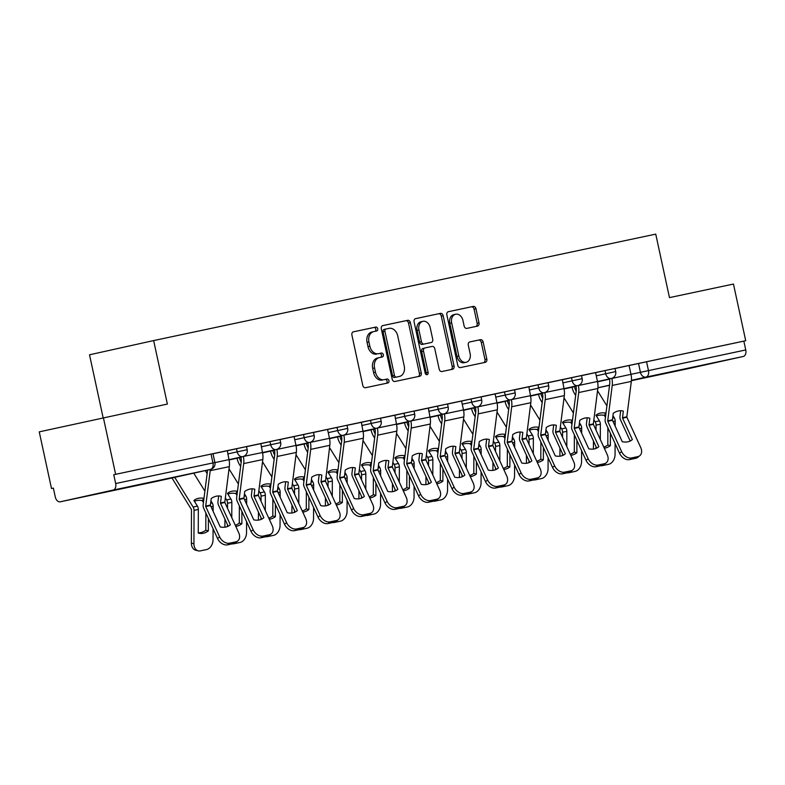 <?xml version="1.0" encoding="UTF-8"?>
<svg xmlns="http://www.w3.org/2000/svg" width="785" height="785" viewBox="0 0 785 785"><rect width="100%" height="100%" fill="white"/><g stroke="black" fill="none" stroke-linecap="round" stroke-linejoin="round"><path stroke-width="1.18" d="M377.703 328.719A2.002 1.511 77.5 0 0 375.799 327.08L353.407 331.829A2.855 2.159 77.5 0 0 353.387 331.829A2.855 2.159 77.5 0 0 351.906 335.067L362.778 385.376A2.855 2.159 77.5 0 0 365.496 387.721L387.888 382.972A2.002 1.511 77.5 0 0 387.898 382.972A2.002 1.511 77.5 0 0 388.938 380.705A2.002 1.511 77.5 0 0 387.044 379.057L384.14 379.675A9.145 6.898 77.5 0 1 375.465 372.159L374.563 367.969A9.145 6.898 77.5 0 1 379.322 357.607A9.145 6.898 77.5 0 1 379.371 357.597L382.266 356.979A2.002 1.511 77.5 0 0 382.275 356.979A2.002 1.511 77.5 0 0 383.325 354.712A2.002 1.511 77.5 0 0 381.422 353.064L378.527 353.682A9.145 6.898 77.5 0 1 369.843 346.165L368.94 341.975A9.145 6.898 77.5 0 1 373.699 331.613A9.145 6.898 77.5 0 1 373.748 331.604L376.653 330.985A2.002 1.511 77.5 0 0 376.663 330.985A2.002 1.511 77.5 0 0 377.703 328.719M374.975 331.349A2.002 1.511 77.5 0 0 375.829 329.131A2.002 1.511 77.5 0 0 373.935 327.492L353.171 331.888M386.21 383.325A2.002 1.511 77.5 0 0 387.074 381.117A2.002 1.511 77.5 0 0 385.17 379.469L384.14 379.675M380.588 357.332A2.002 1.511 77.5 0 0 381.451 355.124A2.002 1.511 77.5 0 0 379.557 353.486L378.527 353.682M134.569 485.64L97.782 493.677L134.569 485.64M698.081 366.163L661.294 374.2L698.081 366.163M477.506 326.118A2.855 2.159 77.5 0 0 477.515 326.118A2.855 2.159 77.5 0 0 479.007 322.88L475.955 308.76A2.855 2.159 77.5 0 0 473.247 306.415L448.372 311.694A2.855 2.159 77.5 0 0 448.353 311.694A2.855 2.159 77.5 0 0 446.861 314.932L457.743 365.241A2.855 2.159 77.5 0 0 460.452 367.586L485.326 362.317A2.855 2.159 77.5 0 0 485.346 362.307A2.855 2.159 77.5 0 0 486.828 359.069L483.148 342.024A2.855 2.159 77.5 0 0 480.43 339.679L469.783 341.936A2.855 2.159 77.5 0 0 469.773 341.936A2.855 2.159 77.5 0 0 468.282 345.174L470.117 353.633A7.654 5.76 77.5 0 1 466.133 362.287A7.654 5.76 77.5 0 1 458.832 356.017L451.669 322.9A7.654 5.76 77.5 0 1 455.653 314.236A7.654 5.76 77.5 0 1 462.954 320.506L464.141 326.03A2.855 2.159 77.5 0 0 466.859 328.375L477.506 326.118M51.496 488.515L53.37 488.123L51.496 488.515L39.25 431.858L167.372 404.069L153.644 340.572L655.74 234.126L669.468 297.613L733.465 284.052L745.711 340.71L113.756 474.719L115.67 483.54L214.904 462.512L213 453.691L211.037 454.083L212.951 462.914A5.829 3.827 -102 0 1 210.439 469.44L113.158 490.066A5.829 3.827 -102 0 0 115.67 483.54M103.375 417.64L115.63 474.297M410.398 322.664A2.855 2.159 77.5 0 0 407.69 320.319L382.815 325.589A2.855 2.159 77.5 0 0 382.795 325.589A2.855 2.159 77.5 0 0 381.304 328.827L392.186 379.135A2.855 2.159 77.5 0 0 394.894 381.49L419.769 376.211A2.855 2.159 77.5 0 0 419.789 376.211A2.855 2.159 77.5 0 0 421.27 372.973L410.398 322.664L408.524 323.077A2.855 2.159 77.5 0 0 405.816 320.731L382.58 325.657M415.589 318.641L440.463 313.362A2.855 2.159 77.5 0 1 443.172 315.717L454.054 366.016A2.855 2.159 77.5 0 1 452.562 369.264A2.855 2.159 77.5 0 0 452.562 369.264L441.906 371.521A2.855 2.159 77.5 0 1 439.188 369.176L434.782 348.766A2.855 2.159 77.5 0 0 432.064 346.421L425.009 347.922A2.855 2.159 77.5 0 0 424.989 347.922A2.855 2.159 77.5 0 0 423.507 351.16L428.1 372.404A2.002 1.511 77.5 0 1 427.05 374.671A2.002 1.511 77.5 0 1 425.146 373.022L414.087 321.879A2.855 2.159 77.5 0 1 415.579 318.641L415.589 318.641A2.855 2.159 77.5 0 0 415.579 318.641M615.028 368.528L638.529 363.484L640.432 372.316L745.75 349.953A5.829 3.827 78 0 1 743.238 356.478L690.329 368.204A5.829 3.827 78 0 1 690.309 368.214A5.829 3.827 78 0 1 690.29 368.214L631.405 380.696L690.309 368.214M103.12 417.698L89.519 354.791L153.644 340.572M745.711 340.71L743.846 341.122L745.75 349.953M53.37 488.103L55.274 496.934A5.829 3.827 -102 0 0 60.229 501.801L113.158 490.066M157.51 481.176A5.829 3.827 78 0 1 157.491 481.176A5.829 5.829 0 0 0 157.559 481.166A5.829 4.386 77.5 0 0 157.559 481.166A5.829 3.827 78 0 1 157.51 481.176L60.229 501.801A5.829 3.827 -102 0 0 60.249 501.792L210.439 469.44A5.829 4.386 77.5 0 0 210.468 469.43A5.829 5.829 0 0 0 214.904 462.512M214.923 462.6L228.975 459.617L227.356 450.727L213.01 453.769M243.34 456.468L262.475 452.513L260.865 443.623L246.519 446.665M294.748 439.747L314.177 435.508L313.5 432.378L280.019 439.561M328.248 432.643L347.676 428.404L346.999 425.274L313.519 432.457M343.85 435.155L362.984 431.2L361.365 422.31L347.019 425.352M377.349 428.051L396.484 424.106L394.865 415.216L380.519 418.248M410.849 420.956L429.984 417.002L428.365 408.112L414.019 411.154M462.257 404.226L481.686 399.997L481.009 396.867L447.528 404.049M495.757 397.122L515.186 392.892L514.509 389.762L481.028 396.945M511.349 399.643L530.483 395.689L528.874 386.799L514.528 389.841M544.849 392.539L563.983 388.585L562.374 379.695L548.028 382.737M596.266 375.819L615.685 371.58L615.008 368.45L581.528 375.632M562.089 379.783L571.519 377.693L572.196 380.823L582.185 378.684L581.508 375.554L571.519 377.693M528.58 386.887L538.019 384.797L538.696 387.927L548.686 385.788L548.009 382.658L538.019 384.797M428.08 408.2L437.52 406.11L438.197 409.24L448.186 407.101L447.509 403.961L437.52 406.11M394.58 415.304L404.02 413.214L404.697 416.344L414.686 414.195L414.009 411.065L404.02 413.214M361.08 422.409L370.51 420.309L371.187 423.449L381.176 421.3L380.499 418.17L370.51 420.309M260.571 443.711L270.011 441.621L270.688 444.752L280.677 442.612L280 439.482L270.011 441.621M227.071 450.816L236.511 448.726L237.188 451.856L247.177 449.717L246.5 446.587L236.511 448.726M743.846 341.122L638.529 363.484M113.756 474.719L211.037 454.083M373.66 331.623L371.884 332.016A9.145 6.898 77.5 0 0 371.835 332.026A9.145 6.898 77.5 0 0 367.066 342.388L368.94 341.975M376.653 354.094A9.145 6.898 77.5 0 1 367.979 346.587L367.066 342.388M379.273 357.617L377.497 358.009A9.145 6.898 77.5 0 0 377.457 358.019A9.145 6.898 77.5 0 0 372.689 368.381L374.563 367.969M382.275 380.087A9.145 6.898 77.5 0 1 373.591 372.571L372.689 368.381M418.13 376.564A2.855 2.159 77.5 0 0 419.406 373.385L408.524 323.077M384.1 329.425L385.965 329.013A2.002 1.511 77.5 0 0 385.965 329.013A2.002 1.511 77.5 0 0 384.925 331.28L394.472 375.436A2.002 1.511 77.5 0 0 396.366 377.085L399.428 376.437A9.145 6.898 77.5 0 0 399.477 376.427A9.145 6.898 77.5 0 0 404.236 366.055L397.71 335.872A9.145 6.898 77.5 0 0 389.036 328.365L384.11 329.425A2.002 1.511 77.5 0 0 384.1 329.425A2.002 1.511 77.5 0 0 383.051 331.692L384.925 331.28M397.652 376.829A9.145 6.898 77.5 0 1 397.602 376.839A9.145 6.898 77.5 0 1 397.553 376.849L394.502 377.497A2.002 1.511 77.5 0 1 392.598 375.848L383.051 331.692M415.363 318.71L440.463 313.362M450.914 369.607A2.855 2.159 77.5 0 0 452.18 366.438L441.307 316.129A2.855 2.159 77.5 0 0 438.589 313.784M423.125 348.334L423.135 348.334A2.855 2.159 77.5 0 0 423.125 348.334A2.855 2.159 77.5 0 0 421.633 351.572L426.226 372.816L428.1 372.404M426.019 374.435A2.002 1.511 77.5 0 0 426.226 372.816M430.2 327.6A7.654 5.76 77.5 0 0 422.909 321.33A7.654 5.76 77.5 0 0 418.925 329.994L421.447 341.661A2.855 2.159 77.5 0 0 424.165 344.007L431.22 342.505A2.855 2.159 77.5 0 0 431.24 342.505A2.855 2.159 77.5 0 0 432.721 339.267L430.2 327.6M422.909 321.33L421.035 321.742A7.654 5.76 77.5 0 0 417.061 330.406L418.925 329.994M429.385 342.917A2.855 2.159 77.5 0 1 429.366 342.917A2.855 2.159 77.5 0 1 429.356 342.927L422.291 344.419A2.855 2.159 77.5 0 1 419.582 342.074L417.061 330.406M455.653 314.236L453.789 314.648A7.654 5.76 77.5 0 0 449.805 323.312L451.669 322.9M466.133 362.287L464.259 362.709A7.654 5.76 77.5 0 1 456.968 356.429L449.805 323.312M483.688 362.66A2.855 2.159 77.5 0 0 484.963 359.481L481.274 342.437A2.855 2.159 77.5 0 0 478.565 340.091L469.558 341.995M475.867 326.472A2.855 2.159 77.5 0 0 477.133 323.292L474.081 309.182A2.855 2.159 77.5 0 0 471.373 306.827L448.137 311.753M205.856 512.978L205.798 530.228L208.359 530.895A18.065 12.933 104.5 0 1 198.831 533.201A18.065 12.933 104.5 0 1 198.262 533.035L198.34 509.455A4.367 2.875 -102 0 0 198.193 508.072A4.367 2.875 -102 0 0 197.418 506.119L193.924 500.487A18.065 11.932 -141.8 0 1 198.311 498.357A18.065 11.932 -141.8 0 1 203.972 498.338M194.415 501.281A18.065 11.932 -141.8 0 1 196.554 500.585A18.065 11.932 -141.8 0 1 202.265 500.585L203.963 498.436M172.013 477.957A14.562 9.577 -102 0 0 172.621 479.017L191.462 509.524L191.373 543.083L193.934 543.75A8.743 6.26 104.5 0 0 198.183 550.844A8.743 6.26 104.5 0 0 200.352 550.874L206.583 549.559A8.743 6.26 104.5 0 0 213.049 539.697L213.078 528.756M174.741 477.358L193.12 507.031A4.367 2.875 78 0 1 193.895 508.984A4.367 2.875 78 0 1 194.042 510.368L193.934 543.75M210.929 500.869L212.235 502.979A4.367 2.875 78 0 1 213.01 504.932A4.367 2.875 78 0 1 213.157 506.315L213.137 511.408M208.359 530.895L208.398 518.522M202.265 500.585L203.443 502.478M193.748 473.139L204.895 491.135M198.183 550.844L195.632 550.177A8.743 6.26 -75.5 0 1 191.373 543.083M198.262 532.829A18.065 12.933 104.5 0 0 205.798 530.228M230.348 524.792L220.487 503.234L221.321 496.365A18.065 12.011 117 0 0 216.434 496.179A18.065 12.011 117 0 0 211.224 498.504L210.4 505.373L220.251 526.931A18.065 12.884 -129.4 0 0 230.015 525.077A18.065 12.884 -129.4 0 0 230.348 524.792L229.662 525.351M228.975 459.617A14.562 9.577 78 0 1 229.318 466.633L224.785 502.322L238.718 532.779A8.743 6.231 50.6 0 1 237.816 540.894A8.743 6.231 50.6 0 1 235.804 541.846L229.573 543.171L227.522 544.849L233.753 543.534L235.804 541.846M228.19 526.244L218.495 505.089A4.367 2.875 78 0 1 218.063 503.764A4.367 2.875 78 0 1 217.955 501.664L218.691 495.943M210.321 469.469A14.562 9.577 78 0 1 210.203 470.686L205.67 506.374L219.604 536.832A8.743 6.231 50.6 0 0 229.573 543.171M207.593 470.068L203.138 504.804A4.367 2.875 -102 0 0 203.246 506.914A4.367 2.875 -102 0 0 203.678 508.229L217.553 538.51L219.604 536.832M227.522 544.849A8.743 6.231 -129.4 0 1 217.553 538.51M237.816 540.894L235.765 542.582A8.743 6.231 -129.4 0 1 233.753 543.534M231.791 517.658L231.84 502.351A4.367 2.875 -102 0 0 231.693 500.967A4.367 2.875 -102 0 0 230.918 499.015L227.434 493.392A18.065 11.932 -141.8 0 1 231.81 491.253A18.065 11.932 -141.8 0 1 237.472 491.243M227.915 494.177A18.065 11.932 -141.8 0 1 230.054 493.48A18.065 11.932 -141.8 0 1 235.765 493.48L237.462 491.332M224.775 502.017L224.981 502.802M225.315 497.818L226.62 499.927A4.367 2.875 78 0 1 227.395 501.88A4.367 2.875 78 0 1 227.542 503.263L227.522 508.356M244.429 493.765L245.734 495.875A4.367 2.875 78 0 1 246.51 497.827A4.367 2.875 78 0 1 246.657 499.211L246.637 504.304M239.356 505.874L239.297 523.124L241.858 523.791L241.898 511.418M235.765 493.48L236.942 495.374M205.366 470.568A14.562 9.577 -102 0 0 206.121 471.913L207.152 473.561M229.024 468.9L238.395 484.031M246.588 521.652L246.549 532.593A8.743 6.26 104.5 0 1 240.082 542.455L233.851 543.779A8.743 6.26 104.5 0 1 232.262 543.848M235.765 526.333A18.065 12.933 104.5 0 0 241.858 523.791M227.473 524.684L227.473 526.568M224.932 519.14L224.902 527.206M235.264 525.243A18.065 12.933 104.5 0 0 239.297 523.124M265.291 510.554L265.34 495.257A4.367 2.875 -102 0 0 265.193 493.863A4.367 2.875 -102 0 0 264.417 491.91L260.934 486.288A18.065 11.932 -141.8 0 1 265.32 484.149A18.065 11.932 -141.8 0 1 270.972 484.139M261.415 487.073A18.065 11.932 -141.8 0 1 263.554 486.376A18.065 11.932 -141.8 0 1 269.265 486.376L270.962 484.227M258.275 494.913L258.481 495.698M258.814 490.713L260.12 492.823A4.367 2.875 78 0 1 260.895 494.776A4.367 2.875 78 0 1 261.042 496.159L261.032 501.252M277.929 486.661L279.234 488.77A4.367 2.875 78 0 1 280.01 490.723A4.367 2.875 78 0 1 280.157 492.107L280.137 497.199M272.856 498.769L272.797 516.02L275.358 516.687L275.398 504.323M269.265 486.376L270.442 488.28M237.031 458.224L237.041 458.293A14.562 9.577 -102 0 0 239.621 464.808L240.652 466.457M262.524 461.796L271.895 476.927M280.088 514.558L280.049 525.489A8.743 6.26 104.5 0 1 273.582 535.35L267.351 536.675A8.743 6.26 104.5 0 1 265.762 536.744M269.265 519.238A18.065 12.933 104.5 0 0 275.358 516.687M260.973 517.59L260.973 519.464M258.432 512.036L258.402 520.102M268.764 518.139A18.065 12.933 104.5 0 0 272.797 516.02M239.454 457.684L239.474 457.753A10.774 7.085 -102 0 0 241.191 462.247M263.848 517.688L254.046 496.306L254.821 489.261A18.065 12.011 117 0 0 249.934 489.075A18.065 12.011 117 0 0 244.734 491.4L243.899 498.269L253.751 519.827A18.065 12.884 -129.4 0 0 263.515 517.972A18.065 12.884 -129.4 0 0 263.848 517.688L263.161 518.247M262.475 452.513A14.562 9.577 78 0 1 262.818 459.529L258.285 495.217L272.218 525.675A8.743 6.231 50.6 0 1 271.325 533.79A8.743 6.231 50.6 0 1 269.304 534.742L263.073 536.067L261.022 537.754L267.253 536.43L269.304 534.742M261.69 519.15L251.995 497.984A4.367 2.875 78 0 1 251.563 496.67A4.367 2.875 78 0 1 251.455 494.56L252.191 488.839M243.36 456.566A14.562 9.577 78 0 1 243.703 463.582L239.17 499.27L253.104 529.728A8.743 6.231 50.6 0 0 263.073 536.067M240.916 457.037L240.936 457.105A10.774 7.085 78 0 1 241.181 462.296L236.638 497.7A4.367 2.875 -102 0 0 236.746 499.81A4.367 2.875 -102 0 0 237.178 501.134L251.053 531.406L253.104 529.728M261.022 537.754A8.743 6.231 -129.4 0 1 251.053 531.406M271.325 533.79L269.275 535.478A8.743 6.231 -129.4 0 1 267.253 536.43M297.348 510.584L287.496 489.026L288.321 482.157A18.065 12.011 117 0 0 283.434 481.98A18.065 12.011 117 0 0 278.233 484.296L277.399 491.165L287.251 512.723A18.065 12.884 -129.4 0 0 297.015 510.878A18.065 12.884 -129.4 0 0 297.348 510.584L296.671 511.143M294.071 436.588L295.974 445.409A14.562 9.577 78 0 1 296.318 452.425L291.784 488.113L305.718 518.571A8.743 6.231 50.6 0 1 304.825 526.686A8.743 6.231 50.6 0 1 302.804 527.638L296.573 528.962L294.522 530.65L300.753 529.326L302.804 527.638M295.189 512.046L285.504 490.88A4.367 2.875 78 0 1 285.063 489.565A4.367 2.875 78 0 1 284.965 487.456L285.691 481.745M276.84 449.363L276.86 449.462A14.562 9.577 78 0 1 277.203 456.477L272.68 492.166L286.603 522.624A8.743 6.231 50.6 0 0 296.573 528.962M274.416 449.933L274.436 450.001A10.774 7.085 78 0 1 274.681 455.192L270.138 490.596A4.367 2.875 -102 0 0 270.246 492.705A4.367 2.875 -102 0 0 270.678 494.03L284.553 524.311L286.603 522.624M294.522 530.65A8.743 6.231 -129.4 0 1 284.553 524.311M304.825 526.686L302.774 528.374A8.743 6.231 -129.4 0 1 300.753 529.326M298.791 503.45L298.84 488.152A4.367 2.875 -102 0 0 298.692 486.759A4.367 2.875 -102 0 0 297.917 484.806L294.434 479.184A18.065 11.932 -141.8 0 1 298.82 477.045A18.065 11.932 -141.8 0 1 304.472 477.035M294.915 479.969A18.065 11.932 -141.8 0 1 297.064 479.282A18.065 11.932 -141.8 0 1 302.765 479.272L304.462 477.123M287.477 488.741L291.775 487.828L291.991 488.594M292.314 483.609L293.619 485.719A4.367 2.875 78 0 1 294.395 487.671A4.367 2.875 78 0 1 294.542 489.065L294.532 494.148M311.429 479.557L312.734 481.666A4.367 2.875 78 0 1 313.509 483.619A4.367 2.875 78 0 1 313.657 485.012L313.647 490.095M306.356 491.665L306.297 508.925L308.858 509.583L308.897 497.219M302.765 479.272L303.942 481.176M270.531 451.12L270.54 451.189A14.562 9.577 -102 0 0 273.131 457.704L274.151 459.353M296.024 454.692L305.394 469.822M313.588 507.453L313.549 518.385A8.743 6.26 104.5 0 1 307.082 528.246L300.851 529.571A8.743 6.26 104.5 0 1 299.262 529.639M302.765 512.134A18.065 12.933 104.5 0 0 308.858 509.583M294.473 510.486L294.473 512.36M291.932 504.932L291.912 512.997M302.264 511.035A18.065 12.933 104.5 0 0 306.297 508.925M272.954 450.58L272.974 450.649A10.774 7.085 -102 0 0 274.691 455.143M332.29 496.346L332.34 481.048A4.367 2.875 -102 0 0 332.192 479.664A4.367 2.875 -102 0 0 331.417 477.702L327.934 472.079A18.065 11.932 -141.8 0 1 332.32 469.94A18.065 11.932 -141.8 0 1 337.972 469.93M328.424 472.864A18.065 11.932 -141.8 0 1 330.563 472.177A18.065 11.932 -141.8 0 1 336.265 472.168L337.962 470.019M327.571 429.483L329.474 438.305A14.562 9.577 78 0 1 329.818 445.321L325.49 481.49M325.814 476.505L327.119 478.614A4.367 2.875 78 0 1 327.904 480.567A4.367 2.875 78 0 1 328.051 481.961L328.032 487.043M344.929 472.452L346.234 474.562A4.367 2.875 78 0 1 347.009 476.515A4.367 2.875 78 0 1 347.156 477.908L347.147 482.991M339.856 484.561L339.797 501.821L342.358 502.478L342.397 490.115M336.265 472.168L337.442 474.071M304.03 444.016L304.04 444.084A14.562 9.577 -102 0 0 306.631 450.6L307.651 452.258M329.523 447.587L338.904 462.718M347.088 500.349L347.058 511.28A8.743 6.26 104.5 0 1 340.582 521.142L334.351 522.467A8.743 6.26 104.5 0 1 332.762 522.545M336.274 505.03A18.065 12.933 104.5 0 0 342.358 502.478M327.983 503.381L327.973 505.255M325.432 497.827L325.412 505.893M335.764 503.931A18.065 12.933 104.5 0 0 339.797 501.821M306.464 443.486L306.474 443.545A10.774 7.085 -102 0 0 308.191 448.049M365.79 489.241L365.839 473.944A4.367 2.875 -102 0 0 365.692 472.56A4.367 2.875 -102 0 0 364.917 470.598L361.434 464.975A18.065 11.932 -141.8 0 1 365.82 462.836A18.065 11.932 -141.8 0 1 371.472 462.826M361.924 465.76A18.065 11.932 -141.8 0 1 364.063 465.073A18.065 11.932 -141.8 0 1 369.774 465.073L371.462 462.914M358.784 473.61L358.99 474.385M359.324 469.401L360.629 471.51A4.367 2.875 78 0 1 361.404 473.463A4.367 2.875 78 0 1 361.551 474.856L361.532 479.939M378.429 465.348L379.734 467.458A4.367 2.875 78 0 1 380.509 469.42A4.367 2.875 78 0 1 380.666 470.804L380.647 475.887M373.356 477.457L373.307 494.717L375.858 495.374L375.897 483.01M369.774 465.073L370.942 466.967M337.53 436.921L337.55 436.98A14.562 9.577 -102 0 0 340.131 443.496L341.151 445.154M363.033 440.483L372.404 455.614M380.588 493.245L380.558 504.186A8.743 6.26 104.5 0 1 374.082 514.047L367.861 515.362A8.743 6.26 104.5 0 1 366.261 515.441M369.774 497.925A18.065 12.933 104.5 0 0 375.858 495.374M361.483 496.277L361.473 498.151M358.941 490.723L358.912 498.799M369.264 496.826A18.065 12.933 104.5 0 0 373.307 494.717M339.964 436.382L339.974 436.44A10.774 7.085 -102 0 0 341.691 440.944M330.848 503.479L320.996 481.921L321.83 475.053A18.065 12.011 117 0 0 316.944 474.876A18.065 12.011 117 0 0 311.733 477.192L310.899 484.06L320.761 505.618A18.065 12.884 -129.4 0 0 330.514 503.774A18.065 12.884 -129.4 0 0 330.848 503.479L330.171 504.039M320.977 481.637L325.275 480.734L339.218 511.467A8.743 6.231 50.6 0 1 338.325 519.582A8.743 6.231 50.6 0 1 336.304 520.543L330.083 521.858L328.032 523.546L334.253 522.221L336.304 520.543M328.689 504.941L319.004 483.786A4.367 2.875 78 0 1 318.563 482.461A4.367 2.875 78 0 1 318.465 480.351L319.191 474.64M310.34 442.259L310.369 442.357A14.562 9.577 78 0 1 310.703 449.373L306.179 485.061L320.103 515.519A8.743 6.231 50.6 0 0 330.083 521.858M307.916 442.828L307.936 442.897A10.774 7.085 78 0 1 308.191 448.088L303.648 483.501A4.367 2.875 -102 0 0 303.746 485.601A4.367 2.875 -102 0 0 304.188 486.926L318.053 517.207L320.103 515.519M328.032 523.546A8.743 6.231 -129.4 0 1 318.053 517.207M338.325 519.582L336.274 521.269A8.743 6.231 -129.4 0 1 334.253 522.221M364.348 496.375L354.496 474.817L355.33 467.948A18.065 12.011 117 0 0 350.444 467.772A18.065 12.011 117 0 0 345.233 470.087L344.399 476.956L354.261 498.524A18.065 12.884 -129.4 0 0 364.014 496.67A18.065 12.884 -129.4 0 0 364.348 496.375L363.671 496.934M362.984 431.2A14.562 9.577 78 0 1 363.318 438.216L358.794 473.904L372.718 504.362A8.743 6.231 50.6 0 1 371.825 512.487A8.743 6.231 50.6 0 1 369.804 513.439L363.583 514.754L361.532 516.442L367.753 515.117L369.804 513.439M362.199 497.837L352.504 476.681A4.367 2.875 78 0 1 352.063 475.357A4.367 2.875 78 0 1 351.965 473.257L352.7 467.536M343.869 435.253A14.562 9.577 78 0 1 344.203 442.269L339.679 477.957L353.603 508.415A8.743 6.231 50.6 0 0 363.583 514.754M341.426 435.734L341.436 435.793A10.774 7.085 78 0 1 341.691 440.984L337.148 476.397A4.367 2.875 -102 0 0 337.246 478.497A4.367 2.875 -102 0 0 337.687 479.821L351.552 510.103L353.603 508.415M361.532 516.442A8.743 6.231 -129.4 0 1 351.552 510.103M371.825 512.487L369.774 514.165A8.743 6.231 -129.4 0 1 367.753 515.117M397.848 489.281L387.996 467.713L388.83 460.844A18.065 12.011 117 0 0 383.943 460.667A18.065 12.011 117 0 0 378.733 462.983L377.958 470.029L387.761 491.42A18.065 12.884 -129.4 0 0 397.514 489.565A18.065 12.884 -129.4 0 0 397.848 489.281L397.171 489.84M396.484 424.106A14.562 9.577 78 0 1 396.817 431.112L392.294 466.8L406.218 497.258A8.743 6.231 50.6 0 1 405.325 505.383A8.743 6.231 50.6 0 1 403.313 506.335L397.082 507.65L395.032 509.337L401.263 508.023L403.313 506.335M395.699 490.733L386.004 469.577A4.367 2.875 78 0 1 385.563 468.252A4.367 2.875 78 0 1 385.464 466.153L386.2 460.432M377.369 428.159A14.562 9.577 78 0 1 377.713 435.165L373.179 470.853L387.113 501.311A8.743 6.231 50.6 0 0 397.082 507.65M374.926 428.63L374.936 428.688A10.774 7.085 78 0 1 375.191 433.879L370.648 469.293A4.367 2.875 -102 0 0 370.746 471.392A4.367 2.875 -102 0 0 371.187 472.717L385.062 502.999L387.113 501.311M395.032 509.337A8.743 6.231 -129.4 0 1 385.062 502.999M405.325 505.383L403.274 507.061A8.743 6.231 -129.4 0 1 401.263 508.023M399.3 482.147L399.349 466.839A4.367 2.875 -102 0 0 399.202 465.456A4.367 2.875 -102 0 0 398.417 463.503L394.933 457.871A18.065 11.932 -141.8 0 1 399.32 455.732A18.065 11.932 -141.8 0 1 404.981 455.722M395.424 458.656A18.065 11.932 -141.8 0 1 397.563 457.969A18.065 11.932 -141.8 0 1 403.274 457.969L404.962 455.81M392.284 466.506L392.49 467.291M392.824 462.306L394.129 464.406A4.367 2.875 78 0 1 394.904 466.368A4.367 2.875 78 0 1 395.051 467.752L395.032 472.835M411.929 458.254L413.244 460.353A4.367 2.875 78 0 1 414.019 462.316A4.367 2.875 78 0 1 414.166 463.7L414.146 468.782M406.856 470.352L406.807 487.613L409.368 488.28L409.407 475.906M403.274 457.969L404.442 459.863M371.03 429.817L371.05 429.886A14.562 9.577 -102 0 0 373.631 436.401L374.651 438.05M396.533 433.379L405.904 448.51M414.087 486.141L414.058 497.082A8.743 6.26 104.5 0 1 407.582 506.943L401.361 508.258A8.743 6.26 104.5 0 1 399.771 508.337M403.274 490.821A18.065 12.933 104.5 0 0 409.368 488.28M394.983 489.173L394.973 491.047M392.441 483.619L392.412 491.695M402.774 489.722A18.065 12.933 104.5 0 0 406.807 487.613M373.464 429.277L373.474 429.346A10.774 7.085 -102 0 0 375.191 433.84M431.358 482.176L421.496 460.609L422.33 453.74A18.065 12.011 117 0 0 417.443 453.563A18.065 12.011 117 0 0 412.233 455.889L411.409 462.748L421.26 484.316A18.065 12.884 -129.4 0 0 431.024 482.461A18.065 12.884 -129.4 0 0 431.358 482.176L430.671 482.736M429.984 417.002A14.562 9.577 78 0 1 430.317 424.008L425.794 459.696L439.728 490.154A8.743 6.231 50.6 0 1 438.825 498.279A8.743 6.231 50.6 0 1 436.813 499.231L430.582 500.555L428.531 502.233L434.762 500.918L436.813 499.231M429.199 483.629L419.504 462.473A4.367 2.875 78 0 1 419.072 461.148A4.367 2.875 78 0 1 418.964 459.048L419.7 453.328M410.869 421.054A14.562 9.577 78 0 1 411.212 428.06L406.679 463.749L420.613 494.207A8.743 6.231 50.6 0 0 430.582 500.555M408.426 421.525L408.435 421.594A10.774 7.085 78 0 1 408.691 426.785L404.147 462.188A4.367 2.875 -102 0 0 404.246 464.288A4.367 2.875 -102 0 0 404.687 465.613L418.562 495.894L420.613 494.207M428.531 502.233A8.743 6.231 -129.4 0 1 418.562 495.894M438.825 498.279L436.774 499.966A8.743 6.231 -129.4 0 1 434.762 500.918M432.8 475.043L432.849 459.735A4.367 2.875 -102 0 0 432.702 458.352A4.367 2.875 -102 0 0 431.927 456.399L428.433 450.767A18.065 11.932 -141.8 0 1 432.82 448.627A18.065 11.932 -141.8 0 1 438.481 448.618M428.924 451.552A18.065 11.932 -141.8 0 1 431.063 450.865A18.065 11.932 -141.8 0 1 436.774 450.865L438.472 448.716M421.486 460.334L425.784 459.421L425.99 460.187M426.324 455.202L427.629 457.312A4.367 2.875 78 0 1 428.404 459.264A4.367 2.875 78 0 1 428.551 460.648L428.531 465.731M445.438 451.149L446.743 453.259A4.367 2.875 78 0 1 447.519 455.212A4.367 2.875 78 0 1 447.666 456.595L447.646 461.678M440.365 463.248L440.307 480.508L442.868 481.176L442.907 468.802M436.774 450.865L437.951 452.759M404.53 422.713L404.55 422.781A14.562 9.577 -102 0 0 407.13 429.297L408.161 430.945M430.033 426.284L439.404 441.405M447.597 479.036L447.558 489.977A8.743 6.26 104.5 0 1 441.091 499.839L434.861 501.154A8.743 6.26 104.5 0 1 433.271 501.232M436.774 483.717A18.065 12.933 104.5 0 0 442.868 481.176M428.482 482.068L428.473 483.943M425.941 476.515L425.912 484.59M436.274 482.618A18.065 12.933 104.5 0 0 440.307 480.508M406.964 422.173L406.973 422.242A10.774 7.085 -102 0 0 408.7 426.736M464.857 475.072L454.996 453.504L455.83 446.645A18.065 12.011 117 0 0 450.943 446.459A18.065 12.011 117 0 0 445.743 448.784L444.909 455.653L454.76 477.211A18.065 12.884 -129.4 0 0 464.524 475.357A18.065 12.884 -129.4 0 0 464.857 475.072L464.171 475.632M461.57 401.066L463.484 409.898A14.562 9.577 78 0 1 463.827 416.913L459.294 452.602L473.227 483.06A8.743 6.231 50.6 0 1 472.325 491.174A8.743 6.231 50.6 0 1 470.313 492.126L464.082 493.451L462.031 495.129L468.262 493.814L470.313 492.126M462.699 476.524L453.004 455.369A4.367 2.875 78 0 1 452.572 454.044A4.367 2.875 78 0 1 452.464 451.944L453.2 446.223M444.349 413.852L444.369 413.95A14.562 9.577 78 0 1 444.712 420.966L440.179 456.654L454.113 487.112A8.743 6.231 50.6 0 0 464.082 493.451M441.926 414.421L441.935 414.49A10.774 7.085 78 0 1 442.19 419.681L437.647 455.084A4.367 2.875 -102 0 0 437.755 457.194A4.367 2.875 -102 0 0 438.187 458.509L452.062 488.79L454.113 487.112M462.031 495.129A8.743 6.231 -129.4 0 1 452.062 488.79M472.325 491.174L470.274 492.862A8.743 6.231 -129.4 0 1 468.262 493.814M466.3 467.938L466.349 452.631A4.367 2.875 -102 0 0 466.202 451.247A4.367 2.875 -102 0 0 465.426 449.295L461.943 443.662A18.065 11.932 -141.8 0 1 466.319 441.533A18.065 11.932 -141.8 0 1 471.981 441.513M462.424 444.457A18.065 11.932 -141.8 0 1 464.563 443.76A18.065 11.932 -141.8 0 1 470.274 443.76L471.971 441.612M454.986 453.23L459.284 452.317L459.49 453.082M459.824 448.098L461.129 450.207A4.367 2.875 78 0 1 461.904 452.16A4.367 2.875 78 0 1 462.051 453.544L462.041 458.636M478.938 444.045L480.243 446.155A4.367 2.875 78 0 1 481.019 448.107A4.367 2.875 78 0 1 481.166 449.491L481.146 454.584M473.865 456.154L473.806 473.404L476.367 474.071L476.407 461.698M470.274 443.76L471.451 445.654M438.03 415.608L438.05 415.677A14.562 9.577 -102 0 0 440.63 422.193L441.661 423.841M463.533 419.18L472.904 434.311M481.097 471.932L481.058 482.873A8.743 6.26 104.5 0 1 474.591 492.735L468.36 494.059A8.743 6.26 104.5 0 1 466.771 494.128M470.274 476.613A18.065 12.933 104.5 0 0 476.367 474.071M461.982 474.964L461.982 476.848M459.441 469.41L459.411 477.486M469.773 475.524A18.065 12.933 104.5 0 0 473.806 473.404M440.463 415.069L440.483 415.137A10.774 7.085 -102 0 0 442.2 419.632M498.357 467.968L488.505 446.41L489.33 439.541A18.065 12.011 117 0 0 484.443 439.355A18.065 12.011 117 0 0 479.242 441.68L478.408 448.549L488.26 470.107A18.065 12.884 -129.4 0 0 498.024 468.252A18.065 12.884 -129.4 0 0 498.357 467.968L497.67 468.527M495.08 393.962L496.983 402.793A14.562 9.577 78 0 1 497.327 409.809L492.794 445.497L506.727 475.955A8.743 6.231 50.6 0 1 505.834 484.07A8.743 6.231 50.6 0 1 503.813 485.022L497.582 486.347L495.531 488.034L501.762 486.71L503.813 485.022M496.198 469.42L486.504 448.264A4.367 2.875 78 0 1 486.072 446.94A4.367 2.875 78 0 1 485.974 444.84L486.7 439.119M477.849 406.748L477.869 406.846A14.562 9.577 78 0 1 478.212 413.862L473.679 449.55L487.613 480.008A8.743 6.231 50.6 0 0 497.582 486.347M475.425 407.317L475.445 407.386A10.774 7.085 78 0 1 475.69 412.576L471.147 447.98A4.367 2.875 -102 0 0 471.255 450.09A4.367 2.875 -102 0 0 471.687 451.404L485.562 481.686L487.613 480.008M495.531 488.034A8.743 6.231 -129.4 0 1 485.562 481.686M505.834 484.07L503.784 485.758A8.743 6.231 -129.4 0 1 501.762 486.71M499.8 460.834L499.849 445.537A4.367 2.875 -102 0 0 499.702 444.143A4.367 2.875 -102 0 0 498.926 442.19L495.443 436.568A18.065 11.932 -141.8 0 1 499.829 434.429A18.065 11.932 -141.8 0 1 505.481 434.419M495.924 437.353A18.065 11.932 -141.8 0 1 498.063 436.656A18.065 11.932 -141.8 0 1 503.774 436.656L505.471 434.507M488.486 446.125L492.784 445.213L493 445.978M493.323 440.993L494.628 443.103A4.367 2.875 78 0 1 495.404 445.056A4.367 2.875 78 0 1 495.551 446.439L495.541 451.532M512.438 436.941L513.743 439.05A4.367 2.875 78 0 1 514.518 441.003A4.367 2.875 78 0 1 514.666 442.387L514.656 447.479M507.365 449.049L507.306 466.3L509.867 466.967L509.907 454.593M503.774 436.656L504.951 438.55M471.54 408.504L471.549 408.573A14.562 9.577 -102 0 0 474.14 415.088L475.161 416.737M497.033 412.076L506.404 427.207M514.597 464.838L514.558 475.769A8.743 6.26 104.5 0 1 508.091 485.63L501.86 486.955A8.743 6.26 104.5 0 1 500.271 487.024M503.774 469.508A18.065 12.933 104.5 0 0 509.867 466.967M495.482 467.86L495.482 469.744M492.941 462.316L492.921 470.382M503.273 468.419A18.065 12.933 104.5 0 0 507.306 466.3M473.963 407.964L473.983 408.033A10.774 7.085 -102 0 0 475.7 412.527M531.857 460.864L522.005 439.306L522.83 432.437A18.065 12.011 117 0 0 517.943 432.25A18.065 12.011 117 0 0 512.742 434.576L511.908 441.445L521.76 463.003A18.065 12.884 -129.4 0 0 531.523 461.148A18.065 12.884 -129.4 0 0 531.857 460.864L531.18 461.423M530.483 395.689A14.562 9.577 78 0 1 530.827 402.705L526.293 438.393L540.227 468.851A8.743 6.231 50.6 0 1 539.334 476.966A8.743 6.231 50.6 0 1 537.313 477.918L531.092 479.242L529.031 480.93L535.262 479.606L537.313 477.918M529.698 462.326L520.013 441.16A4.367 2.875 78 0 1 519.572 439.845A4.367 2.875 78 0 1 519.474 437.736L520.2 432.015M511.369 399.742A14.562 9.577 78 0 1 511.712 406.758L507.188 442.446L521.112 472.904A8.743 6.231 50.6 0 0 531.092 479.242M508.925 400.213L508.945 400.281A10.774 7.085 78 0 1 509.19 405.472L504.657 440.876A4.367 2.875 -102 0 0 504.755 442.985A4.367 2.875 -102 0 0 505.197 444.31L519.062 474.582L521.112 472.904M529.031 480.93A8.743 6.231 -129.4 0 1 519.062 474.582M539.334 476.966L537.283 478.654A8.743 6.231 -129.4 0 1 535.262 479.606M533.3 453.73L533.349 438.432A4.367 2.875 -102 0 0 533.201 437.039A4.367 2.875 -102 0 0 532.426 435.086L528.943 429.464A18.065 11.932 -141.8 0 1 533.329 427.325A18.065 11.932 -141.8 0 1 538.981 427.315M529.424 430.249A18.065 11.932 -141.8 0 1 531.573 429.552A18.065 11.932 -141.8 0 1 537.274 429.552L538.971 427.403M526.284 438.089L526.499 438.874M526.823 433.889L528.128 435.999A4.367 2.875 78 0 1 528.904 437.951A4.367 2.875 78 0 1 529.061 439.335L529.041 444.428M545.938 429.837L547.243 431.946A4.367 2.875 78 0 1 548.018 433.899A4.367 2.875 78 0 1 548.165 435.283L548.156 440.375M540.865 441.945L540.806 459.205L543.367 459.863L543.406 447.499M537.274 429.552L538.451 431.456M505.04 401.4L505.049 401.469A14.562 9.577 -102 0 0 507.64 407.984L508.66 409.633M530.532 404.972L539.903 420.103M548.097 457.733L548.058 468.665A8.743 6.26 104.5 0 1 541.591 478.526L535.36 479.851A8.743 6.26 104.5 0 1 533.771 479.92M537.274 462.414A18.065 12.933 104.5 0 0 543.367 459.863M528.992 460.766L528.982 462.64M526.441 455.212L526.421 463.278M536.773 461.315A18.065 12.933 104.5 0 0 540.806 459.205M507.463 400.86L507.483 400.929A10.774 7.085 -102 0 0 509.2 405.423M565.357 453.759L555.505 432.201L556.339 425.333A18.065 12.011 117 0 0 551.453 425.156A18.065 12.011 117 0 0 546.242 427.472L545.408 434.34L555.27 455.899A18.065 12.884 -129.4 0 0 565.023 454.054A18.065 12.884 -129.4 0 0 565.357 453.759L564.68 454.319M563.983 388.585A14.562 9.577 78 0 1 564.327 395.601L559.803 431.289L573.727 461.747A8.743 6.231 50.6 0 1 572.834 469.862A8.743 6.231 50.6 0 1 570.813 470.823L564.592 472.138L562.541 473.826L568.762 472.501L570.813 470.823M563.198 455.221L553.513 434.056A4.367 2.875 78 0 1 553.072 432.741A4.367 2.875 78 0 1 552.974 430.631L553.71 424.921M544.878 392.637A14.562 9.577 78 0 1 545.212 399.653L540.688 435.341L554.612 465.799A8.743 6.231 50.6 0 0 564.592 472.138M542.425 393.108L542.445 393.177A10.774 7.085 78 0 1 542.7 398.368L538.157 433.771A4.367 2.875 -102 0 0 538.255 435.881A4.367 2.875 -102 0 0 538.696 437.206L552.562 467.487L554.612 465.799M562.541 473.826A8.743 6.231 -129.4 0 1 552.562 467.487M572.834 469.862L570.783 471.549A8.743 6.231 -129.4 0 1 568.762 472.501M566.799 446.626L566.848 431.328A4.367 2.875 -102 0 0 566.701 429.935A4.367 2.875 -102 0 0 565.926 427.982L562.443 422.359A18.065 11.932 -141.8 0 1 566.829 420.22A18.065 11.932 -141.8 0 1 572.481 420.21M562.933 423.144A18.065 11.932 -141.8 0 1 565.072 422.458A18.065 11.932 -141.8 0 1 570.773 422.448L572.471 420.299M559.784 430.985L559.999 431.77M560.323 426.785L561.638 428.895A4.367 2.875 78 0 1 562.413 430.847A4.367 2.875 78 0 1 562.56 432.241L562.541 437.323M579.438 422.732L580.743 424.842A4.367 2.875 78 0 1 581.518 426.795A4.367 2.875 78 0 1 581.665 428.188L581.656 433.271M574.365 434.841L574.316 452.101L576.867 452.759L576.906 440.395M570.773 422.448L571.951 424.351M538.539 394.296L538.549 394.364A14.562 9.577 -102 0 0 541.14 400.88L542.16 402.528M564.032 397.867L573.413 412.998M581.597 450.629L581.567 461.56A8.743 6.26 104.5 0 1 575.091 471.422L568.87 472.747A8.743 6.26 104.5 0 1 567.27 472.815M570.783 455.31A18.065 12.933 104.5 0 0 576.867 452.759M562.492 453.661L562.482 455.536M559.94 448.107L559.921 456.173M570.273 454.211A18.065 12.933 104.5 0 0 574.316 452.101M540.973 393.756L540.983 393.825A10.774 7.085 -102 0 0 542.7 398.319M598.857 446.655L589.005 425.097L589.839 418.228A18.065 12.011 117 0 0 584.953 418.052A18.065 12.011 117 0 0 579.742 420.367L578.908 427.236L588.77 448.794A18.065 12.884 -129.4 0 0 598.523 446.95A18.065 12.884 -129.4 0 0 598.857 446.655L598.18 447.214M595.58 372.659L597.493 381.481A14.562 9.577 78 0 1 597.827 388.497L593.303 424.185L607.227 454.643A8.743 6.231 50.6 0 1 606.334 462.757A8.743 6.231 50.6 0 1 604.322 463.719L598.091 465.034L596.041 466.722L602.262 465.397L604.322 463.719M596.708 448.117L587.013 426.962A4.367 2.875 78 0 1 586.572 425.637A4.367 2.875 78 0 1 586.473 423.527L587.209 417.816M578.359 385.435L578.378 385.533A14.562 9.577 78 0 1 578.712 392.549L574.188 428.237L588.112 458.695A8.743 6.231 50.6 0 0 598.091 465.034M575.935 386.004L575.945 386.073A10.774 7.085 78 0 1 576.2 391.264L571.657 426.677A4.367 2.875 -102 0 0 571.755 428.777A4.367 2.875 -102 0 0 572.196 430.101L586.061 460.383L588.112 458.695M596.041 466.722A8.743 6.231 -129.4 0 1 586.061 460.383M606.334 462.757L604.283 464.445A8.743 6.231 -129.4 0 1 602.262 465.397M600.309 439.522L600.358 424.224A4.367 2.875 -102 0 0 600.201 422.84A4.367 2.875 -102 0 0 599.426 420.878L595.943 415.255A18.065 11.932 -141.8 0 1 600.329 413.116A18.065 11.932 -141.8 0 1 605.991 413.106M596.433 416.04A18.065 11.932 -141.8 0 1 598.572 415.353A18.065 11.932 -141.8 0 1 604.283 415.343L605.971 413.195M593.293 423.88L593.499 424.665M593.833 419.681L595.138 421.79A4.367 2.875 78 0 1 595.913 423.743A4.367 2.875 78 0 1 596.06 425.136L596.041 430.219M612.938 415.628L614.253 417.738A4.367 2.875 78 0 1 615.028 419.69A4.367 2.875 78 0 1 615.175 421.084L615.155 426.167M607.865 427.737L607.816 444.997L610.367 445.654L610.406 433.291M604.283 415.343L605.451 417.247M572.039 387.201L572.059 387.26A14.562 9.577 -102 0 0 574.64 393.776L575.66 395.434M597.542 390.763L606.913 405.894M615.097 443.525L615.067 454.466A8.743 6.26 104.5 0 1 608.591 464.318L602.37 465.642A8.743 6.26 104.5 0 1 600.77 465.721M604.283 448.206A18.065 12.933 104.5 0 0 610.367 445.654M595.992 446.557L595.982 448.431M593.45 441.003L593.421 449.079M603.783 447.107A18.065 12.933 104.5 0 0 607.816 444.997M574.473 386.662L574.483 386.72A10.774 7.085 -102 0 0 576.2 391.224M632.357 439.551L622.505 417.993L623.339 411.124A18.065 12.011 117 0 0 618.452 410.947A18.065 12.011 117 0 0 613.242 413.263L612.418 420.132L622.269 441.7A18.065 12.884 -129.4 0 0 632.023 439.845A18.065 12.884 -129.4 0 0 632.357 439.551L631.68 440.12M629.079 365.555L630.993 374.386A14.562 9.577 78 0 1 631.326 381.392L626.803 417.08L640.727 447.538A8.743 6.231 50.6 0 1 639.834 455.663A8.743 6.231 50.6 0 1 637.822 456.615L631.591 457.93L629.541 459.617L635.771 458.293L637.822 456.615M630.208 441.013L620.513 419.857A4.367 2.875 78 0 1 620.071 418.533A4.367 2.875 78 0 1 619.973 416.433L620.709 410.712M611.858 378.331L611.878 378.429A14.562 9.577 78 0 1 612.221 385.445L607.688 421.133L621.622 451.591A8.743 6.231 50.6 0 0 631.591 457.93M609.435 378.91L609.445 378.969A10.774 7.085 78 0 1 609.7 384.159L605.157 419.573A4.367 2.875 -102 0 0 605.255 421.673A4.367 2.875 -102 0 0 605.696 422.997L619.571 453.279L621.622 451.591M629.541 459.617A8.743 6.231 -129.4 0 1 619.571 453.279M639.834 455.663L637.783 457.341A8.743 6.231 -129.4 0 1 635.771 458.293M373.935 327.492L375.799 327.08M385.17 379.469L387.044 379.057M379.557 353.486L381.422 353.064M597.562 381.824L609.494 379.175M611.878 378.429L640.432 372.316A5.829 4.386 -102.5 0 0 645.957 377.104L631.434 380.323M609.572 385.17L597.905 387.751M597.905 387.8L609.553 385.337L597.905 387.8M743.238 356.478L645.957 377.104A5.829 3.827 -102 0 0 648.469 370.579L646.555 361.748M605.019 370.589L605.696 373.729A5.829 4.386 -102.5 0 0 611.23 378.507A5.829 4.386 -102.5 0 0 611.26 378.498A5.829 5.829 0 0 0 615.685 371.58M562.766 382.923L572.196 380.823A5.829 4.386 -102.5 0 0 577.721 385.612A5.829 4.386 -102.5 0 0 577.76 385.602A5.829 5.829 0 0 0 582.185 378.684M529.257 390.027L538.696 387.927A5.829 4.386 -102.5 0 0 544.221 392.716A5.829 4.386 -102.5 0 0 544.25 392.706A5.829 5.829 0 0 0 548.686 385.788M504.519 391.901L505.197 395.032A5.829 4.386 -102.5 0 0 510.721 399.82A5.829 4.386 -102.5 0 1 510.721 399.82A5.829 5.829 0 0 0 515.186 392.892M471.02 399.006L471.697 402.136A5.829 4.386 -102.5 0 0 477.221 406.924A5.829 4.386 -102.5 0 1 477.221 406.924A5.829 5.829 0 0 0 481.686 399.997M428.757 411.33L438.197 409.24A5.829 4.386 -102.5 0 0 443.721 414.019A5.829 4.386 -102.5 0 0 443.751 414.019A5.829 5.829 0 0 0 448.186 407.101M395.257 418.434L404.697 416.344A5.829 4.386 -102.5 0 0 410.221 421.123A5.829 4.386 -102.5 0 0 410.251 421.123A5.829 5.829 0 0 0 414.686 414.195M361.757 425.539L371.187 423.449A5.829 4.386 -102.5 0 0 376.721 428.227A5.829 4.386 -102.5 0 0 376.751 428.227A5.829 5.829 0 0 0 381.176 421.3M337.01 427.413L337.687 430.543A5.829 4.386 -102.5 0 0 343.212 435.332A5.829 4.386 -102.5 0 0 343.241 435.322A5.829 5.829 0 0 0 347.676 428.404M303.51 434.517L304.188 437.647A5.829 4.386 -102.5 0 0 309.712 442.436A5.829 4.386 -102.5 0 1 309.712 442.436A5.829 5.829 0 0 0 314.177 435.508M261.248 446.842L270.688 444.752A5.829 4.386 -102.5 0 0 276.212 449.54A5.829 4.386 -102.5 0 0 276.241 449.53A5.829 5.829 0 0 0 280.677 442.612M227.748 453.946L237.188 451.856A5.829 4.386 -102.5 0 0 242.712 456.644A5.829 4.386 -102.5 0 0 242.742 456.635A5.829 5.829 0 0 0 247.177 449.717M210.468 469.43L157.559 481.166A5.829 4.386 77.5 0 0 157.589 481.156M367.979 346.587L369.843 346.165M373.591 372.571L375.465 372.159M419.406 373.385L421.27 372.973M405.816 320.731L407.69 320.319M392.598 375.848L394.472 375.436M394.502 377.497L396.366 377.085M397.553 376.849L399.428 376.437M441.307 316.129L443.172 315.717M452.18 366.438L454.054 366.016M421.633 351.572L423.507 351.16M419.582 342.074L421.447 341.661M422.291 344.419L424.165 344.007M429.356 342.927L431.22 342.505M456.968 356.429L458.832 356.017M478.565 340.091L480.43 339.679M481.274 342.437L483.148 342.024M484.963 359.481L486.828 359.069M471.373 306.827L473.247 306.415M474.081 309.182L475.955 308.76M477.133 323.292L479.007 322.88M198.34 509.455L194.042 510.368M213.157 506.315L211.018 506.767M212.235 502.979L210.615 503.322M197.418 506.119L193.12 507.031M220.477 502.949L224.775 502.037M205.66 506.089L210.38 505.089M210.203 470.686L229.318 466.633M220.546 503.401L224.844 502.498M205.729 506.551L210.458 505.55M231.84 502.351L227.542 503.263M246.657 499.211L244.518 499.672M245.734 495.875L244.115 496.218M230.918 499.015L226.62 499.927M265.34 495.257L261.042 496.159M280.157 492.107L278.018 492.568M279.234 488.77L277.615 489.114M264.417 491.91L260.12 492.823M240.995 457.429L239.474 457.753M253.977 495.845L258.275 494.933M239.16 498.985L243.89 497.984M243.703 463.582L262.818 459.529M254.046 496.306L258.343 495.394M239.229 499.446L243.958 498.446M272.66 491.881L277.39 490.88M277.203 456.477L296.318 452.425M287.555 489.202L291.843 488.29M272.738 492.342L277.458 491.341M276.86 449.462L295.974 445.409M298.84 488.152L294.542 489.065M313.657 485.012L311.517 485.464M312.734 481.666L311.115 482.01M297.917 484.806L293.619 485.719M274.505 450.325L272.974 450.649M332.34 481.048L328.051 481.961M347.156 477.908L345.017 478.359M346.234 474.562L344.615 474.905M331.417 477.702L327.119 478.614M308.005 443.221L306.474 443.545M365.839 473.944L361.551 474.856M380.666 470.804L378.527 471.255M379.734 467.458L378.115 467.801M364.917 470.598L360.629 471.51M341.504 436.117L339.974 436.44M306.16 484.777L310.889 483.776M310.703 449.373L329.818 445.321M321.055 482.098L325.343 481.185M306.238 485.238L310.958 484.237M310.369 442.357L329.474 438.305M354.486 474.533L358.774 473.63M339.66 477.682L344.389 476.681M344.203 442.269L363.318 438.216M354.555 474.994L358.853 474.081M339.738 478.134L344.458 477.133M387.986 467.438L392.274 466.525M373.169 470.578L377.889 469.577M377.713 435.165L396.817 431.112M388.055 467.889L392.353 466.977M373.238 471.029L377.958 470.029M399.349 466.839L395.051 467.752M414.166 463.7L412.027 464.151M413.244 460.353L411.615 460.697M398.417 463.503L394.129 464.406M375.004 429.022L373.474 429.346M406.669 463.474L411.389 462.473M411.212 428.06L430.317 424.008M421.555 460.785L425.853 459.873M406.738 463.925L411.468 462.924M432.849 459.735L428.551 460.648M447.666 456.595L445.527 457.047M446.743 453.259L445.124 453.602M431.927 456.399L427.629 457.312M408.504 421.918L406.973 422.242M440.169 456.37L444.889 455.369M444.712 420.966L463.827 416.913M455.055 453.681L459.353 452.778M440.238 456.831L444.967 455.82M444.369 413.95L463.484 409.898M466.349 452.631L462.051 453.544M481.166 449.491L479.027 449.942M480.243 446.155L478.624 446.498M465.426 449.295L461.129 450.207M442.004 414.814L440.483 415.137M473.669 449.265L478.399 448.264M478.212 413.862L497.327 409.809M488.564 446.587L492.852 445.674M473.738 449.726L478.467 448.726M477.869 406.846L496.983 402.793M499.849 445.537L495.551 446.439M514.666 442.387L512.527 442.848M513.743 439.05L512.124 439.394M498.926 442.19L494.628 443.103M475.504 407.709L473.983 408.033M521.986 439.021L526.284 438.108M507.169 442.161L511.898 441.16M511.712 406.758L530.827 402.705M522.064 439.482L526.352 438.57M507.247 442.622L511.967 441.621M533.349 438.432L529.061 439.335M548.165 435.283L546.026 435.744M547.243 431.946L545.624 432.29M532.426 435.086L528.128 435.999M509.014 400.605L507.483 400.929M555.495 431.917L559.784 431.004M540.669 435.057L545.398 434.056M545.212 399.653L564.327 395.601M555.564 432.378L559.862 431.465M540.747 435.518L545.467 434.517M566.848 431.328L562.56 432.241M581.665 428.188L579.536 428.639M580.743 424.842L579.124 425.185M565.926 427.982L561.638 428.895M542.514 393.501L540.983 393.825M588.995 424.813L593.283 423.91M574.178 427.962L578.898 426.952M578.712 392.549L597.827 388.497M589.064 425.274L593.362 424.361M574.247 428.414L578.967 427.413M578.378 385.533L597.493 381.481M600.358 424.224L596.06 425.136M615.175 421.084L613.036 421.535M614.253 417.738L612.624 418.081M599.426 420.878L595.138 421.79M576.013 386.397L574.483 386.72M622.495 417.708L626.793 416.806M607.678 420.858L612.398 419.857M612.221 385.445L631.326 381.392M622.564 418.17L626.862 417.257M607.747 421.31L612.477 420.309M242.742 456.635L228.984 459.686M276.241 449.53L262.494 452.582M240.985 457.351L229.053 459.99M309.741 442.426L295.994 445.478M274.485 450.247L262.553 452.896M343.241 435.322L329.494 438.373M307.985 443.142L296.053 445.792M376.751 428.227L362.994 431.269M341.485 436.038L329.553 438.687M410.251 421.123L396.494 424.165M374.985 428.934L363.062 431.583M443.751 414.019L429.994 417.07M408.494 421.83L396.562 424.479M477.251 406.915L463.493 409.966M441.994 414.735L430.062 417.375M510.75 399.81L497.003 402.862M475.494 407.631L463.562 410.27M544.25 392.706L530.503 395.758M508.994 400.527L497.062 403.166M577.76 385.602L564.003 388.653M542.494 393.422L530.562 396.072M611.26 378.498L597.503 381.549M575.994 386.318L564.062 388.967M371.835 332.026L373.699 331.613M377.457 358.019L379.322 357.607M397.602 376.839L399.477 376.427M429.366 342.917L431.24 342.505"/></g></svg>
